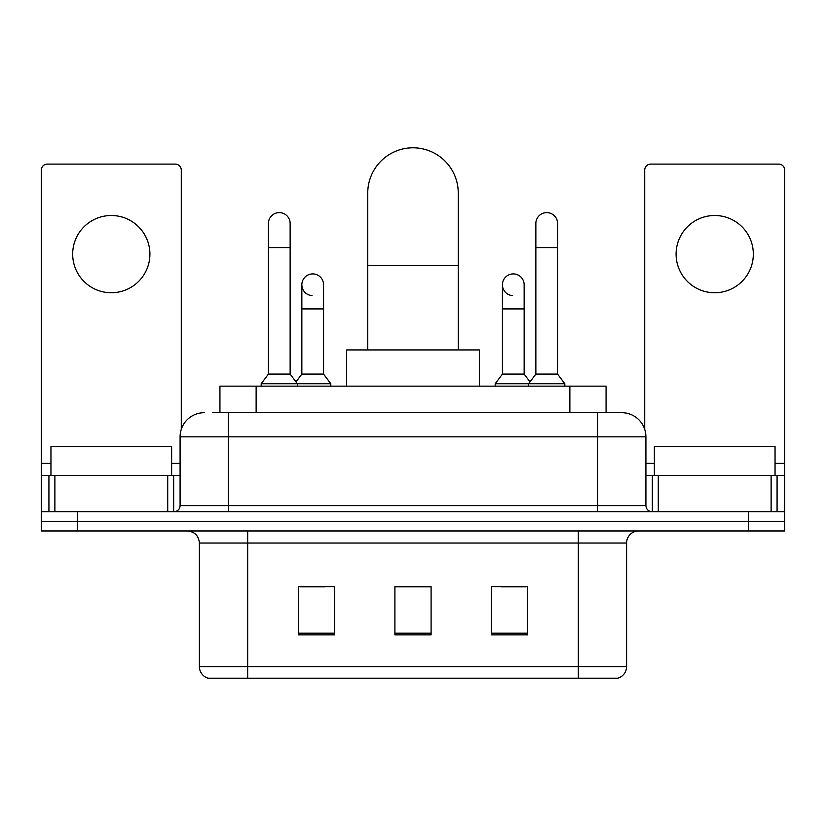 <?xml version="1.0" encoding="UTF-8"?>
<svg xmlns="http://www.w3.org/2000/svg" width="826" height="826" viewBox="0 0 826 826"><rect width="100%" height="100%" fill="white"/><g stroke="black" fill="none" stroke-linecap="round" stroke-linejoin="round"><path stroke-width="1.24" d="M219.933 412.701L219.933 386.145L606.067 386.145L606.067 412.701M213.222 412.701L621.41 412.701M212.674 412.701L228.358 412.701L228.358 436.83L180.089 436.83L180.089 505.626A6.03 6.03 0 0 1 174.049 511.655M204.218 412.701A24.14 24.14 0 0 0 180.089 436.83M621.782 412.701A24.14 24.14 0 0 1 645.911 436.83L645.911 505.626C646.273 509.291 648.286 511.304 651.951 511.655M77.499 511.655L41.3 511.655L41.3 521.309L77.499 521.309L41.3 521.309L41.3 530.963L77.499 530.963L77.499 521.309L748.501 521.309L77.499 521.309L77.499 511.655L748.501 511.655L748.501 521.309L784.7 521.309L748.501 521.309L748.501 530.963L77.499 530.963M748.501 530.963L784.7 530.963L784.7 475.456L784.7 511.655L748.501 511.655M626.604 666.613C626.273 672.395 623.372 676.257 617.92 678.198L578.334 678.198L578.334 666.613L626.604 666.613L626.604 543.033A12.07 12.07 0 0 1 638.674 530.963M199.396 666.613L247.666 666.613L247.666 678.198L578.334 678.198L208.08 678.198A12.07 12.07 0 0 1 199.396 666.613L199.396 543.033C198.674 535.702 194.657 531.686 187.326 530.963M527.649 634.874L527.649 586.605L491.439 586.605L491.439 634.874L527.649 634.874M334.561 634.874L334.561 586.605L298.351 586.605L298.351 634.874L334.561 634.874M431.1 634.874L431.1 586.605L394.9 586.605L394.9 634.874L431.1 634.874M300.643 586.842L324.783 586.842M501.217 586.842L525.357 586.842M431.1 586.842L394.9 586.842M171.632 475.456L171.632 446.494L50.954 446.494L50.954 475.456M111.293 215.503A38.615 38.615 0 0 0 72.678 254.119A38.615 38.615 0 0 0 111.293 292.745A38.615 38.615 0 0 0 149.909 254.119A38.615 38.615 0 0 0 111.293 215.503M167.719 511.655L167.719 475.456L54.877 475.456L54.877 511.655M181.286 429.303L181.286 170.125A6.03 6.03 0 0 0 175.257 164.095L47.33 164.095A6.03 6.03 0 0 0 41.3 170.125L41.3 475.456L54.877 475.456M167.719 475.456L180.089 475.456M41.3 511.655L41.3 475.456M367.746 349.945L367.746 193.057A45.254 45.254 0 0 1 413 147.802A45.254 45.254 0 0 1 458.254 193.057A45.254 45.254 0 0 0 413 147.802M458.254 349.945L458.254 193.057M479.379 386.145L479.379 349.945L346.621 349.945L346.621 386.145M268.419 247.604L290.143 247.604L290.143 374.085L268.419 374.085L268.419 223.474A10.862 10.862 0 0 1 279.962 212.633A10.862 10.862 0 0 1 290.143 223.474A10.862 10.862 0 0 0 279.962 212.633M268.419 374.085L261.181 383.739L261.181 386.145M290.143 374.085L297.391 383.739L261.181 383.739M323.575 374.085L323.575 308.914L301.851 308.914L301.851 374.085L323.575 374.085L330.813 383.739L297.391 383.739L297.391 386.145M535.857 247.604L557.581 247.604L557.581 374.085L535.857 374.085L535.857 223.474A10.862 10.862 0 0 1 547.401 212.633A10.862 10.862 0 0 1 557.581 223.474A10.862 10.862 0 0 0 547.401 212.633M535.857 374.085L528.609 383.739L528.609 386.145M557.581 374.085L564.819 383.739L495.187 383.739L495.187 386.145M564.819 383.739L564.819 386.145M312.032 295.615A10.862 10.862 0 0 1 301.851 284.774A10.862 10.862 0 0 1 313.395 273.933A10.862 10.862 0 0 1 323.575 284.774L323.575 308.914M301.851 374.085L295.997 381.88M330.813 383.739L330.813 386.145M512.605 295.615A10.862 10.862 0 0 1 502.425 284.774A10.862 10.862 0 0 1 513.968 273.933A10.862 10.862 0 0 1 524.149 284.774L524.149 308.914L502.425 308.914L502.425 284.774M524.149 308.914L524.149 374.085L502.425 374.085L502.425 308.914M502.425 374.085L495.187 383.739M524.149 374.085L530.003 381.88M714.707 215.503A38.615 38.615 0 0 0 676.091 254.119A38.615 38.615 0 0 0 714.707 292.745A38.615 38.615 0 0 0 753.322 254.119A38.615 38.615 0 0 0 714.707 215.503M771.123 511.655L771.123 475.456L658.281 475.456L658.281 511.655M771.123 475.456L784.7 475.456L784.7 170.125A6.03 6.03 0 0 0 778.67 164.095L650.743 164.095A6.03 6.03 0 0 0 644.714 170.125L644.714 429.303M645.911 475.456L658.281 475.456M775.046 475.456L775.046 446.494L654.368 446.494L654.368 475.456M256.132 412.701L256.132 386.145M569.868 412.701L569.868 386.145M228.358 511.655L228.358 505.626L645.911 505.626M180.089 505.626L228.358 505.626L228.358 436.83L597.642 436.83L597.642 511.655M645.911 436.83L597.642 436.83L597.642 412.701M578.334 530.963L578.334 543.033L199.396 543.033M626.604 543.033L578.334 543.033L578.334 666.613L247.666 666.613L247.666 530.963M431.1 633.191L394.9 633.191M334.561 633.191L298.351 633.191M527.649 633.191L491.439 633.191M180.089 463.386L171.632 463.386M50.954 463.386L41.3 463.386M173.656 475.456L173.656 511.655M41.393 475.456L41.393 511.655M48.93 511.655L48.93 475.456M367.746 265.466L458.254 265.466M784.7 463.386L775.046 463.386M654.368 463.386L645.911 463.386M784.607 511.655L784.607 475.456M777.07 475.456L777.07 511.655M652.344 511.655L652.344 475.456M290.143 247.604L290.143 223.474M557.581 247.604L557.581 223.474M301.851 308.914L301.851 284.774"/></g></svg>
